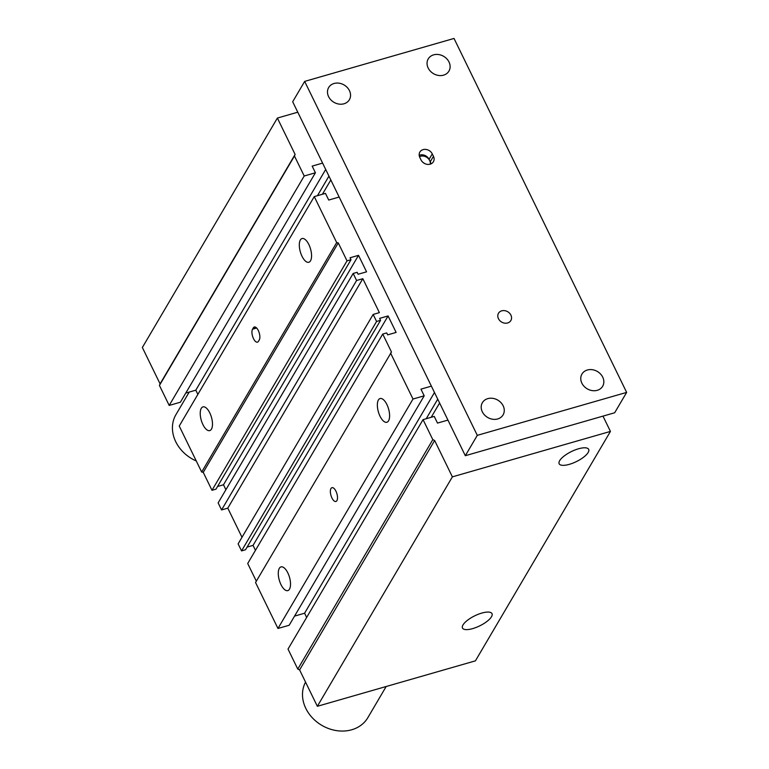 <?xml version="1.0" encoding="UTF-8"?>
<svg xmlns="http://www.w3.org/2000/svg" width="769" height="769" viewBox="0 0 769 769"><rect width="100%" height="100%" fill="white"/><g stroke="black" fill="none" stroke-linecap="round" stroke-linejoin="round"><path stroke-width="1.15" d="M602.983 416.125L610.442 431.409L475.415 660.85L317.347 706.298L299.612 669.934L297.776 669.078L288.019 649.084L423.046 419.643L434.245 416.413L437.503 423.085L447.933 420.085M322.605 163.105L312.166 166.104L315.415 172.775L304.216 175.995L294.46 155.992L295.113 154.425L277.378 118.061L297.766 112.197M336.687 242.571L338.273 242.917L203.247 472.358L201.661 472.012L336.687 242.571L314.261 196.604L325.47 193.384L328.719 200.046L339.158 197.047M338.273 242.917L347.021 260.854L211.994 490.295L203.247 472.358M242.004 537.281L227.797 508.146L221.568 509.934L356.595 280.493L353.173 273.456L357.152 272.313L358.094 274.254L366.563 271.822L358.517 255.337L350.058 257.769L351 259.711L347.021 260.854M356.595 280.493L362.824 278.695L379.377 312.637L373.157 314.434L238.121 543.875L241.553 550.902L245.532 549.758L380.568 320.317L376.579 321.461L373.157 314.434M256.327 581.191L247.705 563.504L382.731 334.063L386.711 332.919L387.663 334.861L396.122 332.429L388.085 315.944L379.617 318.376L380.568 320.317M382.731 334.063L391.479 352.01L255.548 582.508L277.965 628.475L289.173 625.255L424.2 395.814L413.001 399.034L390.575 353.067M431.38 386.144L420.951 389.143L424.2 395.814M610.442 431.409L452.374 476.857L434.639 440.493L432.803 439.637L423.046 419.643M314.261 196.604L179.235 426.045L201.661 472.012M209.793 412.905A12.342 5.306 74 0 1 209.774 430.602A12.342 5.306 74 0 1 201.257 420.21A12.342 5.306 74 0 1 202.949 406.888A12.342 5.306 74 0 1 209.793 412.905M308.869 244.561A12.342 5.306 74 0 1 308.85 262.258A12.342 5.306 74 0 1 300.333 251.867A12.342 5.306 74 0 1 302.025 238.544A12.342 5.306 74 0 1 308.869 244.561M259.259 339.956L258.451 341.311A7.171 3.086 74 0 1 257.48 342.147A7.171 3.086 74 0 1 252.972 337.418A7.171 3.086 74 0 1 252.54 329.19L253.337 327.834A7.171 3.086 74 0 1 254.318 326.998A7.171 3.086 74 0 1 258.826 331.727A7.171 3.086 74 0 1 259.259 339.956M227.797 508.146L362.824 278.695M376.579 321.461L241.553 550.902M335.938 491.18A7.171 3.086 74 0 1 335.918 501.475A7.171 3.086 74 0 1 330.968 495.428A7.171 3.086 74 0 1 331.958 487.681A7.171 3.086 74 0 1 335.938 491.18M287.837 572.915A12.342 5.306 74 0 1 287.808 590.611A12.342 5.306 74 0 1 279.301 580.22A12.342 5.306 74 0 1 280.993 566.897A12.342 5.306 74 0 1 287.837 572.915M386.913 404.561A12.342 5.306 74 0 1 386.884 422.258A12.342 5.306 74 0 1 378.377 411.867A12.342 5.306 74 0 1 380.069 398.544A12.342 5.306 74 0 1 386.913 404.561M462.996 624.937A16.418 5.604 -26 0 1 478.328 614.258A16.418 5.604 -26 0 1 491.997 613.652A16.418 5.604 -26 0 1 479.693 625.879A16.418 5.604 -26 0 1 462.486 628.042A16.418 5.604 -26 0 1 462.996 624.937M559.669 460.669A16.418 5.604 -26 0 1 575.01 449.98A16.418 5.604 -26 0 1 588.679 449.375A16.418 5.604 -26 0 1 576.365 461.602A16.418 5.604 -26 0 1 559.159 463.765A16.418 5.604 -26 0 1 559.669 460.669M295.113 154.425L160.087 383.866L159.433 385.442L169.19 405.436L180.388 402.216L315.415 172.775M294.46 155.992L159.433 385.442M304.216 175.995L169.19 405.436M185.771 393.065L195.807 390.181L197.864 394.401M325.7 169.459L195.807 390.181M328.949 176.13L317.443 195.691M330.824 179.975L322.422 194.259M211.994 490.295L215.974 489.151L351 259.711M217.54 486.489L223.491 484.778L225.903 489.718M358.517 255.337L223.491 484.778M353.173 273.456L218.136 502.897L221.568 509.934M247.099 547.095L253.049 545.384L255.462 550.325M388.085 315.944L253.049 545.384M413.001 399.034L277.965 628.475M294.556 616.104L304.591 613.22L306.639 617.43M434.485 392.498L304.591 613.22M437.734 399.169L426.218 418.73M439.608 403.014L431.198 417.298M432.803 439.637L297.776 669.078M434.639 440.493L299.612 669.934M452.374 476.857L317.347 706.298M277.378 118.061L142.352 347.501L160.087 383.866M196.268 460.977A35.864 29.981 -149.5 0 1 175.957 414.597L189.212 392.075M386.173 686.506L367.851 717.65A35.864 29.981 -149.5 0 1 322.23 725.59A35.864 29.981 -149.5 0 1 305.553 682.113M430.265 164.143A7.171 5.998 30.5 0 0 429.669 160.538A7.171 5.998 30.5 0 0 419.49 156.655M430.89 163.922A7.171 5.998 30.5 0 0 430.256 161.75L429.073 159.327A7.171 5.998 30.5 0 0 419.192 155.3M419.826 157.472A7.171 5.998 -149.5 0 1 419.864 152.041A7.171 5.998 -149.5 0 1 426.093 149.446A7.171 5.998 -149.5 0 1 432.274 153.896L433.456 156.318A7.171 5.998 -149.5 0 1 433.408 161.75A7.171 5.998 -149.5 0 1 427.18 164.345A7.171 5.998 -149.5 0 1 421.008 159.894L419.826 157.472M507.636 322.961A7.171 5.998 -149.5 0 1 499.773 320.586A7.171 5.998 -149.5 0 1 498.495 313.262A7.171 5.998 -149.5 0 1 507.723 311.733A7.171 5.998 -149.5 0 1 510.856 320.538A7.171 5.998 -149.5 0 1 507.636 322.961M424.488 163.441A7.171 5.998 30.5 0 0 422.988 162.422M587.353 370.004A12.016 10.045 -149.5 0 1 600.522 373.994A12.016 10.045 -149.5 0 1 602.656 386.259A12.016 10.045 -149.5 0 1 597.253 390.316A12.016 10.045 -149.5 0 1 584.084 386.336A12.016 10.045 -149.5 0 1 581.941 374.07A12.016 10.045 -149.5 0 1 587.353 370.004M334.063 83.485A12.016 10.045 -149.5 0 1 347.232 87.464A12.016 10.045 -149.5 0 1 349.376 99.73A12.016 10.045 -149.5 0 1 343.974 103.786A12.016 10.045 -149.5 0 1 330.805 99.807A12.016 10.045 -149.5 0 1 328.661 87.541A12.016 10.045 -149.5 0 1 334.063 83.485M433.639 54.849A12.016 10.045 -149.5 0 1 446.799 58.829A12.016 10.045 -149.5 0 1 448.942 71.094A12.016 10.045 -149.5 0 1 443.54 75.16A12.016 10.045 -149.5 0 1 430.371 71.171A12.016 10.045 -149.5 0 1 428.227 58.905A12.016 10.045 -149.5 0 1 433.639 54.849M487.777 398.64A12.016 10.045 -149.5 0 1 500.946 402.62A12.016 10.045 -149.5 0 1 503.089 414.885A12.016 10.045 -149.5 0 1 497.687 418.951A12.016 10.045 -149.5 0 1 484.518 414.962A12.016 10.045 -149.5 0 1 482.374 402.696A12.016 10.045 -149.5 0 1 487.777 398.64M626.648 392.401L477.299 435.35L304.668 81.399L454.018 38.45L626.648 392.401L614.671 412.761L465.312 455.709L477.299 435.35M465.312 455.709L292.681 101.758L304.668 81.399M252.54 329.19L256.635 328.017M253.337 327.834L255.587 327.19M432.274 153.896L429.073 159.327M433.456 156.318L430.256 161.75"/></g></svg>

